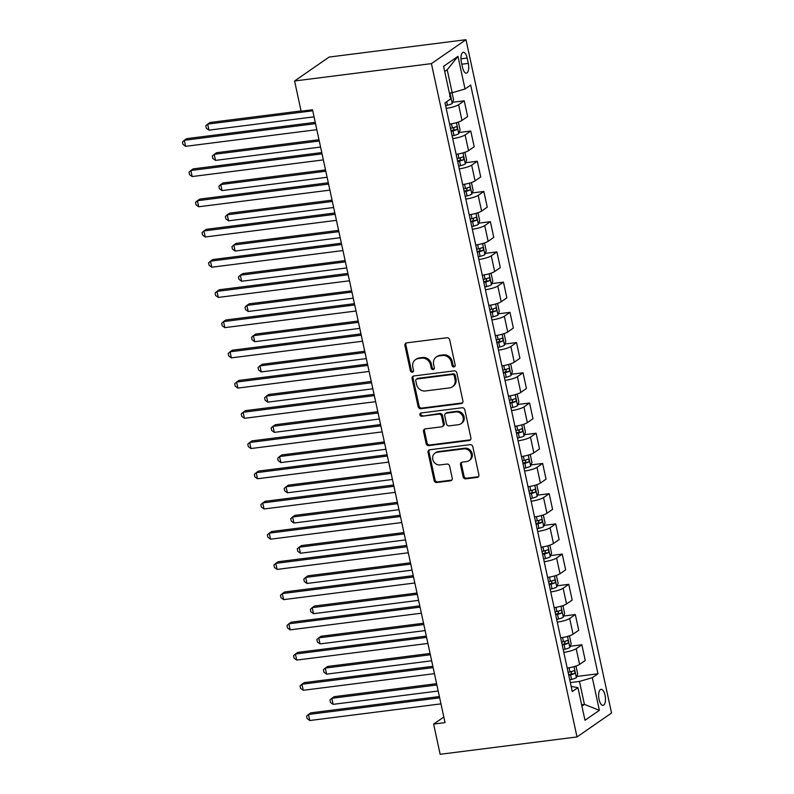 <?xml version="1.0" encoding="UTF-8"?>
<svg xmlns="http://www.w3.org/2000/svg" width="794" height="794" viewBox="0 0 794 794"><rect width="100%" height="100%" fill="white"/><g stroke="black" fill="none" stroke-linecap="round" stroke-linejoin="round"><path stroke-width="1.19" d="M453.95 366.917A1.727 1.548 -124.7 0 0 455.161 365.061L449.702 339.842A2.471 2.203 -124.7 0 0 446.953 337.758L406.657 342.869A2.471 2.203 -124.7 0 0 404.93 345.529L410.379 370.738A1.727 1.548 -124.7 0 0 412.94 371.959A1.727 1.548 -124.7 0 0 413.515 370.341L412.811 367.076A7.91 7.067 -124.7 0 1 415.47 359.662A7.91 7.067 -124.7 0 1 418.329 358.58L421.693 358.154A7.91 7.067 -124.7 0 1 430.497 364.833L431.202 368.098A1.727 1.548 -124.7 0 0 433.752 369.319A1.727 1.548 -124.7 0 0 434.338 367.701L433.633 364.436A7.91 7.067 -124.7 0 1 436.293 357.022A7.91 7.067 -124.7 0 1 439.151 355.93L442.506 355.514A7.91 7.067 -124.7 0 1 451.32 362.193L452.024 365.458A1.727 1.548 -124.7 0 0 453.95 366.917M436.293 357.022L437.226 356.377A7.91 7.067 -124.7 0 1 440.084 355.285L443.449 354.858A7.91 7.067 -124.7 0 1 452.252 361.548L452.957 364.813A1.727 1.548 -124.7 0 0 454.972 366.262M406.28 342.948A2.471 2.203 -124.7 0 0 405.863 344.874L411.312 370.093A1.727 1.548 -124.7 0 0 413.337 371.542M415.47 359.662L416.403 359.017A7.91 7.067 -124.7 0 1 419.262 357.925L422.626 357.498A7.91 7.067 -124.7 0 1 431.43 364.188L432.135 367.453A1.727 1.548 -124.7 0 0 434.149 368.902M605.038 695.286A8.059 3.295 82.8 0 0 601.028 689.361A8.059 3.295 82.8 0 0 599.053 699.425A8.059 3.295 82.8 0 0 603.063 705.36A8.059 3.295 82.8 0 0 605.038 695.286M463.091 476.757A2.471 2.203 -124.7 0 0 465.84 478.842L477.144 477.412A2.471 2.203 -124.7 0 0 478.871 474.752L472.817 446.754A2.471 2.203 -124.7 0 0 470.068 444.66L429.772 449.771A2.471 2.203 -124.7 0 0 428.045 452.431L434.1 480.43A2.471 2.203 -124.7 0 0 436.849 482.524L450.506 480.787A2.471 2.203 -124.7 0 0 452.233 478.137L449.642 466.147A2.471 2.203 -124.7 0 0 446.893 464.063L440.114 464.917A6.61 5.905 -124.7 0 1 433.196 460.679A6.61 5.905 -124.7 0 1 434.983 453.136A6.61 5.905 -124.7 0 1 437.375 452.223L463.904 448.858A6.61 5.905 -124.7 0 1 470.822 453.096A6.61 5.905 -124.7 0 1 469.036 460.649A6.61 5.905 -124.7 0 1 466.644 461.552L462.227 462.118A2.471 2.203 -124.7 0 0 460.5 464.768L463.091 476.757L464.024 476.112A2.471 2.203 -124.7 0 0 466.773 478.196L478.077 476.767A2.471 2.203 -124.7 0 0 478.464 476.678M431.42 63.629L294.584 80.988L301.115 111.21L312.518 109.761L445.027 722.629L433.623 724.078L440.154 754.3L577 736.941L431.42 63.629L465.979 39.7L611.549 713.012L577 736.941M461.195 403.61A2.471 2.203 -124.7 0 0 462.912 400.95L456.858 372.952A2.471 2.203 -124.7 0 0 454.108 370.858L413.813 375.969A2.471 2.203 -124.7 0 0 412.086 378.629L418.14 406.627A2.471 2.203 -124.7 0 0 420.889 408.721L461.195 403.61L462.128 402.965A2.471 2.203 -124.7 0 0 462.505 402.876M464.837 409.853L470.892 437.851A2.471 2.203 -124.7 0 1 469.165 440.511L428.869 445.623A2.471 2.203 -124.7 0 1 426.12 443.528L423.53 431.549A2.471 2.203 -124.7 0 1 425.256 428.889L441.593 426.815A2.471 2.203 -124.7 0 0 443.32 424.165L441.603 416.215A2.471 2.203 -124.7 0 0 438.854 414.121L421.842 416.284A1.727 1.548 -124.7 0 1 420.492 413.198A1.727 1.548 -124.7 0 1 421.118 412.959L462.088 407.759A2.471 2.203 -124.7 0 1 464.837 409.853M461.364 62.071L462.515 67.391A7.811 3.196 82.8 0 0 466.396 73.137A7.811 3.196 82.8 0 0 468.301 63.381L467.15 58.061A7.811 3.196 82.8 0 0 463.279 52.325A7.811 3.196 82.8 0 0 461.364 62.071M457.979 56.354L465.036 88.997L452.183 92.739L447.211 69.773L457.979 56.354L443.598 66.319L450.655 98.952L445.007 102.863L572.285 691.564L577.933 687.654L571.174 686.393M576.791 676.458L597.971 673.778L470.683 85.077L465.036 88.997M597.971 673.778L592.314 677.689L599.371 710.332L584.989 720.287L577.933 687.654M294.584 80.988L329.133 57.059L465.979 39.7M443.816 717.022L433.623 724.078M447.211 69.773L444.719 71.5M452.183 92.739L449.384 93.087M581.635 704.754L584.424 704.397L579.461 681.431L570.35 682.592M581.933 706.124L584.424 704.397L599.371 710.332M452.649 102.277L464.242 100.798L458.595 104.719A10.074 1.916 167.8 0 1 446.198 108.401M449.603 124.112A10.074 1.916 167.8 0 0 461.989 120.43L467.646 116.52L464.242 100.798M459.18 132.489L470.782 131.02L465.125 134.93A10.074 1.916 167.8 0 1 452.739 138.613M456.133 154.334A10.074 1.916 167.8 0 0 468.529 150.652L474.177 146.741L470.782 131.02M465.721 162.71L477.313 161.242L471.666 165.152A10.074 1.916 167.8 0 1 459.269 168.834M462.664 184.555A10.074 1.916 167.8 0 0 475.06 180.873L480.707 176.953L477.313 161.242M472.251 192.932L483.844 191.463L478.196 195.374A10.074 1.916 167.8 0 1 465.8 199.056M469.204 214.777A10.074 1.916 167.8 0 0 481.591 211.095L487.248 207.174L483.844 191.463M478.782 223.154L490.384 221.685L484.727 225.595A10.074 1.916 167.8 0 1 472.341 229.277M475.735 244.989A10.074 1.916 167.8 0 0 488.131 241.307L493.779 237.396L490.384 221.685M485.323 253.375L496.915 251.906L491.268 255.817A10.074 1.916 167.8 0 1 478.871 259.499M482.266 275.21A10.074 1.916 167.8 0 0 494.662 271.528L500.309 267.618L496.915 251.906M491.853 283.597L503.446 282.128L497.798 286.038A10.074 1.916 167.8 0 1 485.402 289.721M488.806 305.432A10.074 1.916 167.8 0 0 501.193 301.75L506.85 297.839L503.446 282.128M498.384 313.819L509.986 312.35L504.329 316.26A10.074 1.916 167.8 0 1 491.943 319.942M495.337 335.654A10.074 1.916 167.8 0 0 507.733 331.971L513.381 328.061L509.986 312.35M504.924 344.04L516.517 342.561L510.87 346.482A10.074 1.916 167.8 0 1 498.473 350.164M501.868 365.875A10.074 1.916 167.8 0 0 514.264 362.193L519.911 358.283L516.517 342.561M511.455 374.262L523.048 372.783L517.4 376.703A10.074 1.916 167.8 0 1 505.004 380.386M508.408 396.097A10.074 1.916 167.8 0 0 520.795 392.415L526.442 388.504L523.048 372.783M517.986 404.474L529.578 403.005L523.931 406.915A10.074 1.916 167.8 0 1 511.544 410.597M514.939 426.318A10.074 1.916 167.8 0 0 527.335 422.636L532.982 418.726L529.578 403.005M524.526 434.695L536.119 433.226L530.471 437.137A10.074 1.916 167.8 0 1 518.075 440.819M521.469 456.54A10.074 1.916 167.8 0 0 533.866 452.858L539.513 448.938L536.119 433.226M531.057 464.917L542.649 463.448L537.002 467.358A10.074 1.916 167.8 0 1 524.606 471.041M528.01 486.762A10.074 1.916 167.8 0 0 540.396 483.08L546.044 479.159L542.649 463.448M537.588 495.138L549.18 493.67L543.533 497.58A10.074 1.916 167.8 0 1 531.146 501.262M534.541 516.973A10.074 1.916 167.8 0 0 546.937 513.291L552.584 509.381L549.18 493.67M544.128 525.36L555.721 523.891L550.073 527.802A10.074 1.916 167.8 0 1 537.677 531.484M541.071 547.195A10.074 1.916 167.8 0 0 553.468 543.513L559.115 539.602L555.721 523.891M550.659 555.582L562.251 554.113L556.604 558.023A10.074 1.916 167.8 0 1 544.208 561.705M547.612 577.417A10.074 1.916 167.8 0 0 559.998 573.734L565.646 569.824L562.251 554.113M557.189 585.803L568.782 584.334L563.135 588.245A10.074 1.916 167.8 0 1 550.748 591.927M554.143 607.638A10.074 1.916 167.8 0 0 566.539 603.956L572.186 600.046L568.782 584.334M563.72 616.025L575.322 614.546L569.675 618.466A10.074 1.916 167.8 0 1 557.279 622.149M560.673 637.86A10.074 1.916 167.8 0 0 573.07 634.178L578.717 630.267L575.322 614.546M570.261 646.247L581.853 644.768L576.206 648.688A10.074 1.916 167.8 0 1 563.809 652.37M567.214 668.082A10.074 1.916 167.8 0 0 579.6 664.399L585.247 660.489L581.853 644.768M579.461 681.431L592.314 677.689M413.436 376.058A2.471 2.203 -124.7 0 0 413.019 377.984L419.073 405.982A2.471 2.203 -124.7 0 0 421.832 408.076L462.128 402.965M454.297 375.959A1.727 1.548 -124.7 0 0 452.362 374.5L416.999 378.986A1.727 1.548 -124.7 0 0 415.788 380.842L416.532 384.286A7.91 7.067 -124.7 0 0 425.336 390.966L449.513 387.899A7.91 7.067 -124.7 0 0 452.382 386.817A7.91 7.067 -124.7 0 0 455.031 379.403L454.297 375.959L455.23 375.314A1.727 1.548 -124.7 0 0 453.305 373.845L452.362 374.5M416.364 379.224L417.307 378.569A1.727 1.548 -124.7 0 1 417.932 378.331L453.305 373.845M452.382 386.817L453.314 386.162A7.91 7.067 -124.7 0 0 455.974 378.748L455.031 379.403M455.23 375.314L455.974 378.748M424.879 428.978A2.471 2.203 -124.7 0 0 424.462 430.904L427.053 442.883A2.471 2.203 -124.7 0 0 429.802 444.977L470.108 439.866A2.471 2.203 -124.7 0 0 470.485 439.777M442.496 426.477L443.429 425.832A2.471 2.203 -124.7 0 0 444.253 423.52L442.536 415.57A2.471 2.203 -124.7 0 0 439.787 413.476L421.842 416.284M421.028 412.969A1.727 1.548 -124.7 0 0 422.775 415.639M458.555 424.671A6.61 5.905 -124.7 0 0 460.947 423.758A6.61 5.905 -124.7 0 0 462.733 416.205A6.61 5.905 -124.7 0 0 455.816 411.967L446.466 413.158A2.471 2.203 -124.7 0 0 444.739 415.818L446.456 423.768A2.471 2.203 -124.7 0 0 449.206 425.852L458.555 424.671M460.947 423.758L461.88 423.113A6.61 5.905 -124.7 0 0 463.666 415.56A6.61 5.905 -124.7 0 0 456.749 411.322L455.816 411.967M445.573 413.495L446.506 412.85A2.471 2.203 -124.7 0 1 447.399 412.513L456.749 411.322M461.84 462.197A2.471 2.203 -124.7 0 0 461.433 464.123L464.024 476.112M469.036 460.649L469.979 459.994A6.61 5.905 -124.7 0 0 471.755 452.451A6.61 5.905 -124.7 0 0 464.837 448.213L463.904 448.858M434.983 453.136L435.916 452.491A6.61 5.905 -124.7 0 1 438.308 451.578L464.837 448.213M429.385 449.861A2.471 2.203 -124.7 0 0 428.978 451.786L435.033 479.784A2.471 2.203 -124.7 0 0 437.782 481.879L451.439 480.142A2.471 2.203 -124.7 0 0 451.826 480.062M452.034 92.759L453.553 99.776L452.203 103.488A6.68 1.27 167.8 0 1 447.459 105.235L445.613 105.691M301.055 110.942L210.003 122.494L207.671 124.112L208.971 130.156L314.047 116.827M449.622 99.677A6.68 1.27 -12.2 0 0 450.228 99.419C451.111 97.91 450.903 96.937 449.603 96.521M312.737 110.783L207.671 124.112L205.795 125.819L206.321 128.231L208.971 130.156M315.238 122.355L186.659 138.662L184.327 140.28L315.516 123.636M185.627 146.324L182.977 144.399L182.451 141.987L184.327 140.28L185.627 146.324L316.826 129.68M457.602 122.316L458.515 122.742L460.083 129.998L458.743 133.71A6.68 1.27 167.8 0 1 453.989 135.456L452.153 135.913M318.999 139.714L216.534 152.716L214.201 154.334L215.511 160.378L320.578 147.049M451.161 131.318L452.997 130.861A6.68 1.27 -12.2 0 0 456.768 129.64C457.652 128.122 457.443 127.159 456.143 126.732A6.68 1.27 167.8 0 1 452.372 127.963L450.535 128.42M454.049 127.497L453.483 130.057A3.404 0.645 167.8 0 1 452.382 130.365L451.022 130.702M319.277 141.004L214.201 154.334L212.326 156.031L212.852 158.453L215.511 160.378M464.133 152.537L465.056 152.964L466.624 160.219L465.274 163.931A6.68 1.27 167.8 0 1 460.52 165.678L458.684 166.135M325.53 169.936L223.074 182.938L220.732 184.555L222.042 190.6L327.118 177.27M457.691 161.539L459.528 161.083A6.68 1.27 -12.2 0 0 463.299 159.862C464.182 158.343 463.974 157.381 462.674 156.954A6.68 1.27 167.8 0 1 458.902 158.185L457.066 158.641M460.58 157.718L460.014 160.279A3.404 0.645 167.8 0 1 458.922 160.587L457.562 160.924M325.808 171.226L220.732 184.555L218.866 186.253L219.382 188.674L222.042 190.6M470.673 182.759L471.586 183.186L473.155 190.441L471.805 194.153A6.68 1.27 167.8 0 1 467.061 195.9L465.215 196.356M332.061 200.157L229.605 213.159L227.273 214.777L228.573 220.811L333.649 207.492M464.222 191.761L466.068 191.304A6.68 1.27 -12.2 0 0 469.83 190.084C470.713 188.565 470.505 187.602 469.204 187.176A6.68 1.27 167.8 0 1 465.433 188.406L463.597 188.853M467.11 187.94L466.554 190.491A3.404 0.645 167.8 0 1 465.453 190.808L464.093 191.146M332.339 201.448L227.273 214.777L225.397 216.474L225.923 218.896L228.573 220.811M321.778 152.577L193.19 168.884L190.858 170.502L322.056 153.857M192.168 176.546L189.508 174.62L188.982 172.199L190.858 170.502L192.168 176.546L323.357 159.902M328.309 182.789L199.721 199.105L197.388 200.723L328.587 184.079M198.698 206.768L196.039 204.842L195.523 202.42L197.388 200.723L198.698 206.768L329.897 190.123M334.84 213.01L206.261 229.327L203.919 230.945L335.118 214.301M205.229 236.989L202.569 235.064L202.053 232.642L203.919 230.945L205.229 236.989L336.428 220.345M477.204 212.981L478.117 213.407L479.685 220.663L478.345 224.374A6.68 1.27 167.8 0 1 473.591 226.121L471.755 226.568M338.601 230.379L236.136 243.371L233.803 244.989L235.113 251.033L340.179 237.714M470.763 221.983L472.599 221.526A6.68 1.27 -12.2 0 0 476.37 220.295C477.254 218.787 477.045 217.824 475.745 217.397A6.68 1.27 167.8 0 1 471.973 218.628L470.137 219.075M473.651 218.161L473.085 220.712A3.404 0.645 167.8 0 1 471.983 221.03L470.624 221.367M338.879 231.669L233.803 244.989L231.927 246.696L232.453 249.118L235.113 251.033M341.38 243.232L212.792 259.549L210.46 261.157L341.658 244.522M211.76 267.201L209.11 265.285L208.584 262.864L210.46 261.157L211.76 267.201L342.958 250.567M483.735 243.202L484.658 243.629L486.226 250.884L484.876 254.596A6.68 1.27 167.8 0 1 480.122 256.343L478.286 256.79M345.132 260.601L242.676 273.593L240.334 275.21L241.644 281.255L346.71 267.925M477.293 252.204L479.129 251.748A6.68 1.27 -12.2 0 0 482.901 250.517C483.784 249.008 483.576 248.046 482.276 247.619A6.68 1.27 167.8 0 1 478.504 248.85L476.668 249.296M480.181 248.383L479.616 250.934A3.404 0.645 167.8 0 1 478.524 251.251L477.164 251.589M345.41 261.881L240.334 275.21L238.468 276.917L238.984 279.339L241.644 281.255M490.275 273.424L491.188 273.851L492.756 281.106L491.407 284.818A6.68 1.27 167.8 0 1 486.662 286.565L484.816 287.011M351.663 290.822L249.207 303.814L246.874 305.432L248.175 311.476L353.251 298.147M483.824 282.416L485.67 281.969A6.68 1.27 -12.2 0 0 489.432 280.739C490.315 279.23 490.106 278.257 488.806 277.84A6.68 1.27 167.8 0 1 485.035 279.061L483.199 279.518M486.712 278.605L486.156 281.155A3.404 0.645 167.8 0 1 485.055 281.473L483.695 281.801M351.941 292.103L246.874 305.432L244.999 307.139L245.525 309.551L248.175 311.476M496.806 303.636L497.719 304.072L499.287 311.327L497.947 315.029A6.68 1.27 167.8 0 1 493.193 316.776L491.357 317.233M358.193 321.044L255.737 334.036L253.405 335.654L254.715 341.698L359.781 328.369M490.364 312.637L492.201 312.191A6.68 1.27 -12.2 0 0 495.972 310.96C496.855 309.452 496.647 308.479 495.347 308.062A6.68 1.27 167.8 0 1 491.575 309.283L489.739 309.739M493.253 308.826L492.687 311.377A3.404 0.645 167.8 0 1 491.585 311.695L490.226 312.022M358.471 322.324L253.405 335.654L251.529 337.361L252.055 339.772L254.715 341.698M503.336 333.857L504.259 334.294L505.828 341.539L504.478 345.251A6.68 1.27 167.8 0 1 499.724 346.998L497.888 347.454M364.734 351.266L262.278 364.257L259.936 365.875L261.246 371.92L366.312 358.59M496.895 342.859L498.731 342.403A6.68 1.27 -12.2 0 0 502.503 341.182C503.386 339.673 503.178 338.701 501.877 338.284A6.68 1.27 167.8 0 1 498.106 339.504L496.27 339.961M499.783 339.048L499.218 341.599A3.404 0.645 167.8 0 1 498.126 341.906L496.766 342.244M365.012 352.546L259.936 365.875L258.07 367.582L258.586 369.994L261.246 371.92M509.877 364.079L510.79 364.515L512.358 371.761L511.008 375.473A6.68 1.27 167.8 0 1 506.264 377.219L504.418 377.676M371.264 381.477L268.809 394.479L266.476 396.097L267.776 402.141L372.852 388.812M503.426 373.081L505.272 372.624A6.68 1.27 -12.2 0 0 509.033 371.403C509.917 369.895 509.708 368.922 508.408 368.505A6.68 1.27 167.8 0 1 504.637 369.726L502.801 370.183M506.314 369.27L505.758 371.82A3.404 0.645 167.8 0 1 504.656 372.128L503.297 372.465M371.542 382.768L266.476 396.097L264.601 397.804L265.127 400.216L267.776 402.141M347.911 273.454L219.323 289.76L216.99 291.378L348.189 274.744M218.3 297.422L215.64 295.507L215.114 293.085L216.99 291.378L218.3 297.422L349.499 280.788M354.442 303.675L225.863 319.982L223.521 321.6L354.719 304.965M224.831 327.644L222.171 325.729L221.655 323.307L223.521 321.6L224.831 327.644L356.03 311M360.982 333.897L232.394 350.204L230.062 351.821L361.26 335.177M231.362 357.866L228.712 355.94L228.186 353.529L230.062 351.821L231.362 357.866L362.56 341.222M367.513 364.118L238.925 380.425L236.592 382.043L367.791 365.399M237.902 388.087L235.242 386.162L234.716 383.75L236.592 382.043L237.902 388.087L369.101 371.443M374.043 394.34L245.465 410.647L243.123 412.265L374.321 395.62M244.433 418.309L241.773 416.384L241.257 413.972L243.123 412.265L244.433 418.309L375.631 401.665M516.408 394.3L517.321 394.727L518.889 401.982L517.549 405.694A6.68 1.27 167.8 0 1 512.795 407.441L510.959 407.898M377.795 411.699L275.339 424.701L273.007 426.318L274.317 432.363L379.383 419.034M509.966 403.302L511.802 402.846A6.68 1.27 -12.2 0 0 515.574 401.625C516.457 400.107 516.249 399.144 514.939 398.717A6.68 1.27 167.8 0 1 511.177 399.948L509.331 400.404M512.855 399.481L512.289 402.042A3.404 0.645 167.8 0 1 511.187 402.35L509.827 402.687M378.073 412.989L273.007 426.318L271.131 428.016L271.657 430.437L274.317 432.363M380.574 424.562L251.996 440.868L249.663 442.486L380.862 425.842M250.964 448.531L248.314 446.605L247.788 444.183L249.663 442.486L250.964 448.531L382.162 431.886M522.938 424.522L523.861 424.949L525.429 432.204L524.08 435.916A6.68 1.27 167.8 0 1 519.326 437.663L517.49 438.119M384.336 441.921L281.88 454.922L279.538 456.54L280.848 462.584L385.914 449.255M516.497 433.524L518.333 433.067A6.68 1.27 -12.2 0 0 522.105 431.847C522.988 430.328 522.78 429.365 521.479 428.939A6.68 1.27 167.8 0 1 517.708 430.169L515.872 430.626M519.385 429.703L518.819 432.264A3.404 0.645 167.8 0 1 517.728 432.571L516.368 432.909M384.614 443.211L279.538 456.54L277.672 458.237L278.188 460.659L280.848 462.584M387.115 454.773L258.526 471.09L256.194 472.708L387.393 456.064M257.504 478.752L254.844 476.827L254.318 474.405L256.194 472.708L257.504 478.752L388.693 462.108M529.479 454.744L530.392 455.17L531.96 462.426L530.61 466.138A6.68 1.27 167.8 0 1 525.866 467.884L524.02 468.341M390.866 472.142L288.411 485.144L286.078 486.762L287.378 492.796L392.454 479.477M523.028 463.746L524.874 463.289A6.68 1.27 -12.2 0 0 528.635 462.068C529.519 460.55 529.31 459.587 528.01 459.16A6.68 1.27 167.8 0 1 524.239 460.391L522.402 460.838M525.916 459.925L525.36 462.475A3.404 0.645 167.8 0 1 524.258 462.793L522.899 463.13M391.144 473.432L286.078 486.762L284.202 488.459L284.728 490.881L287.378 492.796M393.645 484.995L265.067 501.312L262.725 502.93L393.923 486.285M264.035 508.974L261.375 507.048L260.859 504.627L262.725 502.93L264.035 508.974L395.233 492.33M536.01 484.965L536.923 485.392L538.491 492.647L537.151 496.359A6.68 1.27 167.8 0 1 532.397 498.106L530.561 498.553M397.397 502.364L294.941 515.356L292.609 516.973L293.919 523.018L398.985 509.698M529.568 493.967L531.404 493.511A6.68 1.27 -12.2 0 0 535.176 492.28C536.059 490.771 535.851 489.809 534.541 489.382A6.68 1.27 167.8 0 1 530.779 490.613L528.933 491.059M532.456 490.146L531.891 492.697A3.404 0.645 167.8 0 1 530.789 493.014L529.429 493.352M397.675 503.654L292.609 516.973L290.733 518.681L291.259 521.102L293.919 523.018M400.176 515.217L271.598 531.533L269.265 533.141L400.454 516.507M270.565 539.186L267.915 537.27L267.389 534.848L269.265 533.141L270.565 539.186L401.764 522.551M542.54 515.187L543.463 515.614L545.031 522.869L543.682 526.581A6.68 1.27 167.8 0 1 538.928 528.328L537.091 528.774M403.938 532.585L301.482 545.577L299.139 547.195L300.45 553.239L405.516 539.91M536.099 524.189L537.935 523.732A6.68 1.27 -12.2 0 0 541.707 522.502C542.59 520.993 542.381 520.03 541.081 519.604A6.68 1.27 167.8 0 1 537.31 520.834L535.474 521.281M538.987 520.368L538.421 522.918A3.404 0.645 167.8 0 1 537.33 523.236L535.97 523.574M404.215 533.866L299.139 547.195L297.274 548.902L297.79 551.324L300.45 553.239M406.717 545.438L278.128 561.745L275.796 563.363L406.994 546.729M277.106 569.407L274.446 567.492L273.92 565.07L275.796 563.363L277.106 569.407L408.295 552.773M549.081 545.409L549.994 545.835L551.562 553.09L550.212 556.802A6.68 1.27 167.8 0 1 545.468 558.549L543.622 558.996M410.468 562.807L308.012 575.799L305.68 577.417L306.98 583.461L412.056 570.132M542.63 554.401L544.476 553.954A6.68 1.27 -12.2 0 0 548.237 552.723C549.12 551.215 548.912 550.242 547.612 549.825A6.68 1.27 167.8 0 1 543.84 551.046L542.004 551.502M545.518 550.589L544.962 553.14A3.404 0.645 167.8 0 1 543.86 553.458L542.501 553.785M410.746 564.087L305.68 577.417L303.804 579.124L304.33 581.536L306.98 583.461M413.247 575.66L284.669 591.967L282.327 593.584L413.525 576.95M283.637 599.629L280.977 597.713L280.461 595.292L282.327 593.584L283.637 599.629L414.835 582.985M555.611 575.62L556.525 576.057L558.093 583.312L556.753 587.014A6.68 1.27 167.8 0 1 551.999 588.761L550.163 589.217M416.999 593.029L314.543 606.021L312.211 607.638L313.521 613.683L418.587 600.353M549.17 584.622L551.006 584.176A6.68 1.27 -12.2 0 0 554.778 582.945C555.661 581.436 555.453 580.464 554.143 580.047A6.68 1.27 167.8 0 1 550.381 581.268L548.535 581.724M552.058 580.811L551.493 583.362A3.404 0.645 167.8 0 1 550.391 583.679L549.031 584.007M417.277 594.309L312.211 607.638L310.335 609.345L310.861 611.757L313.521 613.683M419.778 605.882L291.2 622.188L288.867 623.806L420.056 607.162M290.167 629.85L287.517 627.925L286.991 625.513L288.867 623.806L290.167 629.85L421.366 613.206M562.142 605.842L563.065 606.279L564.633 613.524L563.283 617.236A6.68 1.27 167.8 0 1 558.529 618.983L556.693 619.439M423.539 623.25L321.074 636.242L318.741 637.86L320.051 643.904L425.118 630.575M555.701 614.844L557.537 614.387A6.68 1.27 -12.2 0 0 561.308 613.167C562.192 611.658 561.983 610.685 560.683 610.268A6.68 1.27 167.8 0 1 556.912 611.489L555.075 611.946M558.589 611.033L558.023 613.583A3.404 0.645 167.8 0 1 556.931 613.891L555.572 614.228M423.817 624.531L318.741 637.86L316.875 639.567L317.392 641.979L320.051 643.904M426.318 636.103L297.73 652.41L295.398 654.028L426.596 637.384M296.708 660.072L294.048 658.147L293.522 655.735L295.398 654.028L296.708 660.072L427.897 643.428M568.683 636.063L569.596 636.5L571.164 643.745L569.814 647.457A6.68 1.27 167.8 0 1 565.07 649.204L563.224 649.661M430.07 653.462L327.614 666.464L325.282 668.082L326.582 674.126L431.658 660.797M562.231 645.065L564.077 644.609A6.68 1.27 -12.2 0 0 567.839 643.388C568.722 641.88 568.514 640.907 567.214 640.49A6.68 1.27 167.8 0 1 563.442 641.711L561.606 642.167M565.12 641.254L564.564 643.805A3.404 0.645 167.8 0 1 563.462 644.113L562.102 644.45M430.348 654.752L325.282 668.082L323.406 669.789L323.932 672.2L326.582 674.126M432.849 666.325L304.271 682.632L301.928 684.249L433.127 667.605M303.239 690.294L300.579 688.368L300.063 685.956L301.928 684.249L303.239 690.294L434.437 673.649M575.213 666.285L576.126 666.712L577.695 673.967L576.355 677.679A6.68 1.27 167.8 0 1 571.601 679.426L569.764 679.882M436.601 683.684L334.145 696.685L331.813 698.303L333.123 704.347L438.189 691.018M568.772 675.287L570.608 674.831A6.68 1.27 -12.2 0 0 574.38 673.61C575.263 672.091 575.054 671.129 573.744 670.702A6.68 1.27 167.8 0 1 569.983 671.932L568.137 672.389M571.66 671.466L571.094 674.027A3.404 0.645 167.8 0 1 569.993 674.334L568.633 674.672M436.879 684.974L331.813 698.303L329.937 700L330.463 702.422L333.123 704.347M439.38 696.546L310.801 712.853L308.469 714.471L439.658 697.827M309.769 720.515L307.119 718.59L306.593 716.168L308.469 714.471L309.769 720.515L440.968 703.871M461.989 120.43L458.595 104.719M468.529 150.652L465.125 134.93M475.06 180.873L471.666 165.152M481.591 211.095L478.196 195.374M488.131 241.307L484.727 225.595M494.662 271.528L491.268 255.817M501.193 301.75L497.798 286.038M507.733 331.971L504.329 316.26M514.264 362.193L510.87 346.482M520.795 392.415L517.4 376.703M527.335 422.636L523.931 406.915M533.866 452.858L530.471 437.137M540.396 483.08L537.002 467.358M546.937 513.291L543.533 497.58M553.468 543.513L550.073 527.802M559.998 573.734L556.604 558.023M566.539 603.956L563.135 588.245M573.07 634.178L569.675 618.466M579.6 664.399L576.206 648.688M460.957 58.845L467.15 58.061M461.82 64.205L468.301 63.381M452.252 361.548L451.32 362.193M443.449 354.858L442.506 355.514M440.084 355.285L439.151 355.93M432.135 367.453L431.202 368.098M431.43 364.188L430.497 364.833M422.626 357.498L421.693 358.154M419.262 357.925L418.329 358.58M411.312 370.093L410.379 370.738M405.863 344.874L404.93 345.529M452.957 364.813L452.024 365.458M421.832 408.076L420.889 408.721M419.073 405.982L418.14 406.627M413.019 377.984L412.086 378.629M417.932 378.331L416.999 378.986M470.108 439.866L469.165 440.511M429.802 444.977L428.869 445.623M427.053 442.883L426.12 443.528M424.462 430.904L423.53 431.549M444.253 423.52L443.32 424.165M442.536 415.57L441.603 416.215M439.787 413.476L438.854 414.121M447.399 412.513L446.466 413.158M461.433 464.123L460.5 464.768M438.308 451.578L437.375 452.223M451.439 480.142L450.506 480.787M437.782 481.879L436.849 482.524M435.033 479.784L434.1 480.43M428.978 451.786L428.045 452.431M478.077 476.767L477.144 477.412M466.773 478.196L465.84 478.842M452.243 103.399L450 93.017M447.459 105.235L446.694 101.701M458.773 133.62L456.411 122.673M452.372 127.963L451.468 123.814M453.989 135.456L452.997 130.861M453.483 130.057L456.768 129.64M465.304 163.842L462.942 152.895M458.902 158.185L458.009 154.036M460.52 165.678L459.528 161.083M460.014 160.279L463.299 159.862M471.844 194.064L469.472 183.116M465.433 188.406L464.54 184.258M467.061 195.9L466.068 191.304M466.554 190.491L469.83 190.084M478.375 224.275L476.013 213.338M471.973 218.628L471.07 214.469M473.591 226.121L472.599 221.526M473.085 220.712L476.37 220.295M484.906 254.497L482.544 243.56M478.504 248.85L477.611 244.691M480.122 256.343L479.129 251.748M479.616 250.934L482.901 250.517M491.446 284.718L489.074 273.781M485.035 279.061L484.142 274.913M486.662 286.565L485.67 281.969M486.156 281.155L489.432 280.739M497.977 314.94L495.615 304.003M491.575 309.283L490.672 305.134M493.193 316.776L492.201 312.191M492.687 311.377L495.972 310.96M504.508 345.162L502.145 334.214M498.106 339.504L497.213 335.356M499.724 346.998L498.731 342.403M499.218 341.599L502.503 341.182M511.048 375.383L508.676 364.436M504.637 369.726L503.743 365.577M506.264 377.219L505.272 372.624M505.758 371.82L509.033 371.403M517.579 405.605L515.217 394.658M511.177 399.948L510.274 395.799M512.795 407.441L511.802 402.846M512.289 402.042L515.574 401.625M524.109 435.827L521.747 424.879M517.708 430.169L516.815 426.021M519.326 437.663L518.333 433.067M518.819 432.264L522.105 431.847M530.65 466.048L528.278 455.101M524.239 460.391L523.345 456.242M525.866 467.884L524.874 463.289M525.36 462.475L528.635 462.068M537.181 496.26L534.819 485.323M530.779 490.613L529.876 486.454M532.397 498.106L531.404 493.511M531.891 492.697L535.176 492.28M543.711 526.482L541.349 515.544M537.31 520.834L536.416 516.676M538.928 528.328L537.935 523.732M538.421 522.918L541.707 522.502M550.252 556.703L547.88 545.766M543.84 551.046L542.947 546.897M545.468 558.549L544.476 553.954M544.962 553.14L548.237 552.723M556.783 586.925L554.42 575.987M550.381 581.268L549.478 577.119M551.999 588.761L551.006 584.176M551.493 583.362L554.778 582.945M563.313 617.146L560.951 606.199M556.912 611.489L556.018 607.341M558.529 618.983L557.537 614.387M558.023 613.583L561.308 613.167M569.854 647.368L567.482 636.421M563.442 641.711L562.549 637.562M565.07 649.204L564.077 644.609M564.564 643.805L567.839 643.388M576.384 677.59L574.022 666.642M569.983 671.932L569.08 667.784M571.601 679.426L570.608 674.831M571.094 674.027L574.38 673.61"/></g></svg>
